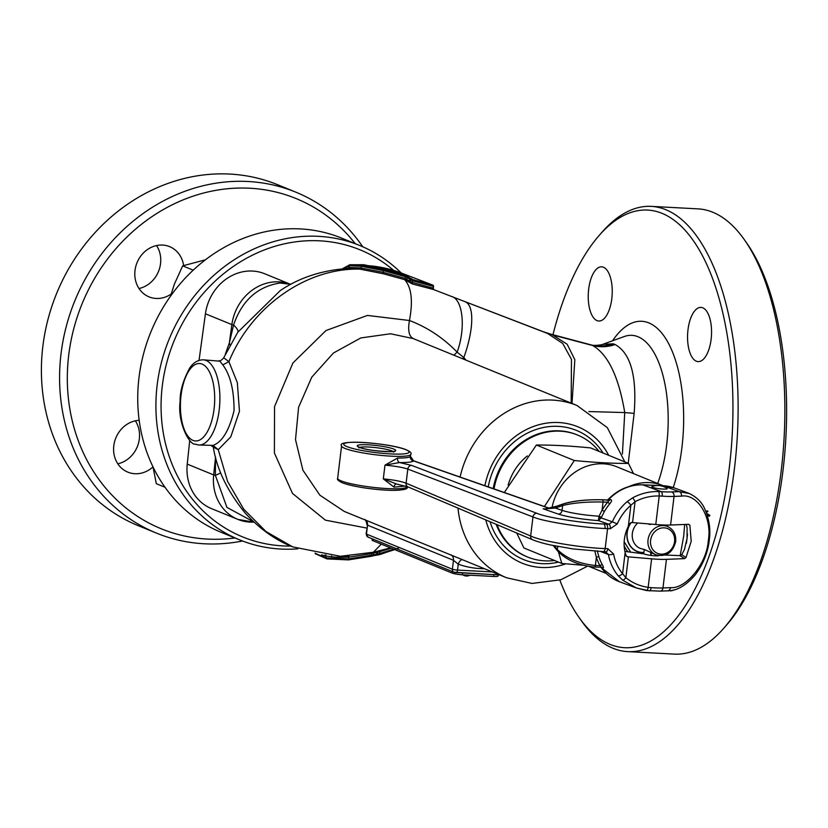 <?xml version="1.0" encoding="UTF-8"?>
<svg xmlns="http://www.w3.org/2000/svg" width="828" height="828" viewBox="0 0 828 828"><rect width="100%" height="100%" fill="white"/><g stroke="black" fill="none" stroke-linecap="round" stroke-linejoin="round"><path stroke-width="1.24" d="M183.619 265.54A27.138 24.095 112.2 0 0 178.838 253.813A27.138 24.095 112.2 0 0 169.616 246.641A27.138 24.095 112.2 0 0 140.17 256.877A27.138 24.095 112.2 0 0 139.86 289.728A27.138 24.095 112.2 0 0 149.081 296.89A27.138 24.095 112.2 0 0 171.127 294.075M139.187 420.334A27.138 24.095 112.2 0 0 116.365 436.718A27.138 24.095 112.2 0 0 118.642 464.994A27.138 24.095 112.2 0 0 127.874 472.157A27.138 24.095 112.2 0 0 153.004 466.888M355.222 243.66A178.351 158.314 112.2 0 0 129.582 234.51A178.351 158.314 112.2 0 0 100.54 481.668A178.351 158.314 112.2 0 0 234.955 537.962M362.757 246.785A184.168 163.478 112.2 0 0 358.441 240.782A184.168 163.478 112.2 0 0 295.834 192.168A184.168 163.478 112.2 0 0 96.038 261.607A184.168 163.478 112.2 0 0 93.885 484.504A184.168 163.478 112.2 0 0 156.502 533.129A184.168 163.478 112.2 0 0 242.521 541.005M295.834 192.168L277.659 184.737A184.168 163.478 112.2 0 0 77.863 254.175A184.168 163.478 112.2 0 0 75.71 477.083A184.168 163.478 112.2 0 0 138.317 525.697L156.502 533.129M393.579 270.332A155.084 137.665 112.2 0 0 205.375 291.083A155.084 137.665 112.2 0 0 189.964 495.993A155.084 137.665 112.2 0 0 290.773 546.076M401.156 272.94A158.966 141.112 112.2 0 0 359.838 245.543A158.966 141.112 112.2 0 0 187.387 305.48A158.966 141.112 112.2 0 0 185.524 497.887A158.966 141.112 112.2 0 0 239.571 539.846A158.966 141.112 112.2 0 0 297.79 548.84M359.838 245.543L341.654 238.122A158.966 141.112 112.2 0 0 169.202 298.059A158.966 141.112 112.2 0 0 167.349 490.455A158.966 141.112 112.2 0 0 221.397 532.414L239.571 539.846M156.554 245.564A27.138 24.095 -67.8 0 1 139 288.517M135.347 420.831A27.138 24.095 -67.8 0 1 117.793 463.794M187.242 464.115A46.523 41.296 112.2 0 0 211.451 508.599L237.895 519.404A46.523 41.296 -67.8 0 1 213.676 474.92L187.242 464.115L189.726 440.434M289.955 284.087L264.649 273.747A46.523 41.296 112.2 0 0 252.592 271.056A46.523 41.296 112.2 0 0 205.427 313.791L199.041 360.397M225.319 354.177L229.356 342.937L233.558 325.052C241.952 300.595 257.415 286.581 279.926 283.031L290.928 284.304M253.865 522.013L226.913 507.388L215.373 475.344L215.528 458.453M366.794 528.067L325.404 520.16L292.481 493.416L274.399 453.009L274.544 406.62L292.915 362.985L325.994 330.538L367.435 315.427L409.467 320.508C413.131 300.864 411.506 287.244 404.581 279.636L383.167 273.737L360.542 269.255L351.093 268.303C323.996 269.607 300.409 277.018 280.319 290.535L237.812 332.235A11.633 3.788 -145.3 0 0 233.558 325.052L231.871 324.597L229.356 342.937A11.633 6.293 -157.4 0 1 229.956 345.028M237.812 332.235L223.715 357.768L228.901 361.67L237.326 382.598L239.458 411.288L230.764 436.863L218.25 449.676L213.303 447.13M571.175 403.112L571.465 359.352L562.73 343.475L547.525 333.446L433.251 289.427M347.905 556.105L340.474 556.292L349.012 556.043L348.588 557.203L337.514 557.358L326.304 556.137L321.688 554.863M460.099 477.052A93.046 82.603 -67.8 0 1 552.866 400.11A93.046 82.603 -67.8 0 1 576.992 405.492L413.234 338.59C408.949 336.261 407.697 330.237 409.467 320.508C427.351 327.298 443.249 337.855 457.149 352.159C466.174 327.184 462.655 298.918 451.301 296.372L433.541 289.541L412.261 283.932L404.581 279.636L405.43 276.676L383.561 270.652L361.339 266.285L349.116 265.716L343.102 268.738M377.413 551.21L390.516 547.888M454.003 355.233A23.267 7.856 -34.9 0 1 457.149 352.159L463.825 357.582A56.221 18.972 -68.9 0 0 465.264 301.744L547.339 333.373M462.397 358.659A23.267 5.641 -32.9 0 1 463.825 357.582L465.998 360.128M622.418 453.982L624.747 412.572C618.733 376.74 608.031 354.384 592.641 345.504L552.535 334.947L567.149 344.21L574.839 359.694L572.013 403.453M588.832 411.557L624.747 412.572M613.165 343.817C605.496 346.383 597.909 346.684 590.405 344.717L590.002 344.603C592.61 346.342 603.726 344.634 602.784 344.334L613.165 343.817L615.142 344.541A46.523 41.348 -67.5 0 1 592.641 345.504L547.525 333.446M590.002 344.603L550.082 333.963M543.478 331.79L549.606 333.819M615.142 344.541C630.719 353.328 637.042 376.264 634.134 413.369L628.224 463.287M696.327 361.205A27.138 11.944 93 0 1 687.778 331.821A27.138 11.944 93 0 1 701.005 307.405A27.138 11.944 93 0 1 702.786 307.819A27.138 11.944 93 0 1 711.335 337.203A27.138 11.944 93 0 1 698.118 361.608A27.138 11.944 93 0 1 696.327 361.205M552.98 334.657A219.058 96.369 93 0 1 599.037 235.607A219.058 96.369 93 0 1 700.374 251.857A219.058 96.369 93 0 1 729.396 466.971A219.058 96.369 93 0 1 578.731 617.005A219.058 96.369 93 0 1 559.821 580.076M673.764 589.909A27.138 11.944 93 0 1 670.38 590.809A27.138 11.944 93 0 1 669.531 590.695M597.009 320.612A27.138 11.944 93 0 1 588.46 291.228A27.138 11.944 93 0 1 601.677 266.823A27.138 11.944 93 0 1 603.467 267.227A27.138 11.944 93 0 1 612.016 296.61A27.138 11.944 93 0 1 598.799 321.026A27.138 11.944 93 0 1 597.009 320.612M599.037 235.607L601.863 232.368A222.939 98.077 93 0 1 651.367 206.379A222.939 98.077 93 0 1 734.529 467.83A222.939 98.077 93 0 1 627.655 651.615A222.939 98.077 93 0 1 581.194 620.524L578.731 617.005M651.367 206.379L698.097 208.873A222.939 98.077 93 0 1 744.548 239.965A222.939 98.077 93 0 1 781.259 470.314A222.939 98.077 93 0 1 723.879 628.121A222.939 98.077 93 0 1 674.375 654.11L627.655 651.615M723.879 628.121L726.694 624.902A219.068 96.379 -87 0 0 783.071 469.828A219.068 96.379 -87 0 0 747.001 243.473L744.548 239.965M634.134 413.369L624.757 412.572M413.234 338.59L390.537 333.767L360.822 337.938L333.436 353.018L311.794 377.133L298.597 407.252L295.513 439.637L302.913 470.211L319.867 495.185L344.262 511.425L364.558 519.725M364.403 519.622L506.591 577.768A93.046 82.603 -67.8 0 1 458.019 508.133M554.512 560.484A65.909 58.509 -67.8 0 1 544.689 560.846A65.909 58.509 -67.8 0 1 527.602 557.027A65.909 58.509 -67.8 0 1 497.028 524.673M494.016 488.903A65.909 58.509 -67.8 0 1 560.38 431.191A65.909 58.509 -67.8 0 1 577.468 435A65.909 58.509 -67.8 0 1 599.089 451.384M205.427 313.791L231.871 324.597A46.523 41.296 -67.8 0 1 279.026 281.862A46.523 41.296 -67.8 0 1 289.251 283.859A11.633 10.888 -73.5 0 0 289.893 284.066L290.059 284.128M215.549 457.118L213.676 474.92A3.881 0.559 6 0 0 215.373 475.344A11.633 1.025 160.6 0 0 220.662 472.798M219.906 361.205L203.295 359.828A42.652 18.765 93 0 1 206.11 360.47A42.652 18.765 93 0 1 219.544 406.641A42.652 18.765 93 0 1 198.761 445.009L213.055 445.392C222.235 441.997 229.242 430.405 234.055 410.616C234.096 390.247 230.339 374.991 222.794 364.858L219.906 361.205M316.327 553.942L326.739 557.989L348.671 558.941L377.837 554.077L393.755 549.212M391.375 548.25L377.423 552.38L377.837 554.077L378.903 554.801L348.329 559.904L327.019 558.9L315.023 553.166M376.15 551.51L377.423 552.38L373.407 553.083L373.573 555.733L371.606 556.23M373.614 551.965L373.407 553.083L371.358 553.611L348.588 557.203L348.671 558.941M346.352 268.5L349.219 267.444L360.418 267.889L383.064 272.277L404.675 278.229L412.054 282.348L433.003 288.092L433.634 286.467L412.861 280.858L405.43 276.676L405.492 275.486L401.228 272.981M433.52 289.541L433.199 285.256L433.51 286.447L433.179 285.256L432.102 284.832L433.199 285.256L401.787 273.188C389.212 268.386 376.129 265.778 362.54 265.353L383.457 269.421L405.492 275.486L412.686 279.533L433.158 285.246M433.251 289.5L433.003 288.092M342.337 268.81L349.758 264.753L361.867 265.25L362.54 265.353L362.022 266.409M399.117 547.836L380.362 554.418M394.759 549.626L377.972 554.936M377.868 554.936L374.711 555.464M371.565 552.483L371.524 556.25L348.309 559.904L326.967 558.9L315.333 553.746M364.827 519.642A5.817 5.165 -67.8 0 1 367.549 525.169L366.1 533.822A3.881 0.528 6.9 0 0 366.473 534.101L367.549 525.169L453.475 560.287A5.817 5.165 112.2 0 0 450.753 554.76M484.473 568.722A98.863 87.768 -67.8 0 1 458.236 564.189L453.475 560.287L452.399 569.219A3.881 0.528 6.9 0 0 457.532 570.078L458.236 564.189A5.817 2.67 109.5 0 1 462.283 559.656M498.218 574.88L498.083 576.04A7.752 1.056 -173.1 0 1 493.685 576.464L462.397 574.798A7.752 1.056 -173.1 0 1 452.14 573.08L372.817 540.663A7.752 1.056 -173.1 0 1 372.072 540.094L372.227 538.811M707.847 511.518L706.739 510.979L707.899 511.114M709.285 516.258L709.917 515.399L709.285 516.258M583.057 565.255L561.839 563.475L558.424 551.872M516.724 533.025L523.917 547.981L561.839 563.475M559.562 445.547A51.367 45.602 112.2 0 0 557.172 445.433M527.343 455.938A51.367 45.602 112.2 0 0 508.133 485.156M544.41 506.519L574.301 460.513C595.032 462.552 613.103 463.514 628.493 463.401L590.571 447.907C569.943 445.878 551.883 444.915 536.378 445.019L504.304 492.505M628.493 463.401L633.492 473.606M574.301 460.513L536.378 445.019M663.042 485.684L616.829 466.795A51.367 45.602 112.2 0 0 552.017 507.595M663.963 525.014L667.554 526.473A15.318 13.6 -67.8 0 0 648.034 539.918A15.318 13.6 -67.8 0 0 655.973 554.832L644.567 549.575L640.272 548.415A15.318 13.6 112.2 0 1 632.333 533.511A15.318 13.6 112.2 0 1 637.736 522.986M646.937 523.762L653.675 524.331M658.809 555.619A7.752 1.056 -173.1 0 1 652.257 555.588A7.752 1.056 -173.1 0 1 644.691 554.149A7.752 1.056 -173.1 0 1 644.06 553.87L624.881 551.407M652.764 487.413A7.752 1.056 -173.1 0 1 651.802 486.771A7.752 1.056 6.9 0 0 652.547 487.33A7.752 1.056 6.9 0 0 661.137 488.934A7.752 1.056 6.9 0 0 667.202 488.634A7.752 1.056 -173.1 0 1 661.365 488.955A7.752 1.056 -173.1 0 1 652.764 487.413M405.606 486.077L394.035 487.133L383.312 478.894C393.331 479.816 400.928 481.244 406.103 483.19L531.98 536.544C542.744 541.419 582.995 548.022 605.164 548.56L607.866 548.674L613.61 554.056A46.523 39.972 110.2 0 0 622.594 573.649L625.875 577.706C632.364 582.912 639.785 586.131 648.158 587.352L651.118 587.652A29.084 3.954 6.9 0 0 662.969 587.942L670.442 587.652C686.184 589.07 706.988 563.206 708.282 540.622C712.473 517.924 697.756 493.457 681.516 496.127L674.044 496.417A29.084 3.954 -173.1 0 1 662.193 496.138L659.223 495.982C650.725 495.786 642.673 497.69 635.076 501.706L630.874 505.277A46.523 39.972 110.2 0 0 617.264 523.907L610.277 528.75L605.009 528.512C582.736 527.653 544.928 521.733 534.298 517.438L407.811 469.072C402.615 467.344 394.997 466.05 384.968 465.17L397.554 458.029C404.664 458.101 408.918 457.625 410.315 456.611L410.864 454.272A34.89 4.74 -173.1 0 1 384.596 455.71A34.89 4.74 -173.1 0 1 345.897 448.786A34.89 4.74 -173.1 0 1 341.581 445.888L337.658 478.305A34.89 4.74 6.9 0 0 341.974 481.203A34.89 4.74 6.9 0 0 380.673 488.116A34.89 4.74 6.9 0 0 406.941 486.688C408.928 489.11 403.495 490.321 390.65 490.342C371.534 489.472 355.647 487.061 342.989 483.086C338.486 481.016 336.717 479.422 337.658 478.305M662.193 496.138A3.881 1.377 93.9 0 0 661.334 491.666L642.859 484.866A50.404 43.304 110.2 0 0 608.259 499.946L610.308 499.543C612.14 499.781 611.954 501.199 609.77 503.807A50.404 43.304 110.2 0 0 604.399 511.445L601.107 517.893L612.368 521.826A50.404 43.304 -69.8 0 1 627.117 501.654L632.654 497.825C640.81 493.457 649.452 491.366 658.56 491.542L661.334 491.666A25.202 3.426 6.9 0 0 671.601 491.915L679.084 491.625L689.476 493.56M688.337 493.105L674.489 488.002A50.404 43.304 110.2 0 0 663.073 485.725L679.084 491.625A3.881 2.939 87.7 0 1 681.516 496.127M410.584 456.549L413.679 460.958C412.127 462.086 407.407 462.624 399.5 462.552L411.723 465.429L536.865 513.308C545.673 517.334 582.467 523.224 603.778 524.01L606.168 524.124A3.881 1.915 92.5 0 1 606.179 524.134A3.881 1.915 92.5 0 1 607.576 528.626L605.164 548.56A3.881 1.915 92.4 0 1 603.146 551.748A3.881 1.915 92.4 0 1 602.825 551.686M686.391 543.282L687.033 538.479L684.477 549.471L681.744 554.708L685.977 557.565L684.497 558.631L666.436 559.345A29.084 3.954 -173.1 0 1 651.615 558.828L628.4 556.861L625.875 577.706A3.881 1.118 129 0 1 622.687 580.169L618.154 575.719A50.404 43.304 -69.8 0 1 608.414 554.491L601.004 551.655M632.654 497.825A3.881 0.538 61.9 0 1 635.076 501.706L632.551 522.551L655.766 524.507A29.084 3.954 6.9 0 0 670.587 525.024L688.648 524.31L689.89 525.262L691.204 541.295L685.977 557.565M684.694 524.466L683.68 536.213L680.171 555.65M554.253 545.766L557.327 549.523C566.642 558.548 579.331 563.858 595.384 565.462L599.979 565.648A1.935 0.797 151 0 1 602.38 564.882C603.922 567.584 603.829 568.463 602.08 567.522L601.884 567.377M651.118 587.652A3.881 1.377 93.9 0 1 649.535 590.871A3.881 1.377 93.9 0 1 649.328 590.819L636.401 587.983L622.687 580.169M597.278 550.796L598.903 556.861A50.404 43.304 110.2 0 0 602.38 564.882M684.497 558.631L680.078 555.65L681.744 554.708M686.298 524.403L687.095 527.829L687.033 538.479L687.519 534.05M680.078 555.65L665.153 555.019M666.24 487.992A7.752 1.056 -173.1 0 1 667.202 488.634A7.752 1.056 6.9 0 0 666.975 488.334A16.477 16.477 0 0 0 652.091 486.533A7.752 1.056 6.9 0 0 651.802 486.771M688.648 524.31L689.89 525.262L688.482 524.321M618.154 575.719A3.881 1.78 140.1 0 0 622.594 573.649L625.15 552.545C623.06 543.685 624.115 534.971 628.317 526.38L630.874 505.277A3.881 1.076 49.3 0 0 627.117 501.654M632.551 522.551A15.504 2.111 6.9 0 0 631.754 522.478L630.025 523.379L628.317 526.38M625.15 552.545L626.123 555.681L627.603 556.799A15.504 2.111 -173.1 0 1 628.4 556.861M626.765 556.519L626.196 555.847M556.954 506.219A1.935 1.656 70.9 0 0 556.416 506.291L563.692 503.776A1.935 1.656 70.9 0 1 564.23 503.693C574.301 500.795 586.897 499.491 602.028 499.781A1.935 0.952 92.4 0 1 602.204 499.76A1.935 0.952 92.4 0 1 603.053 502.037C586.855 501.675 573.38 502.844 562.647 505.535L555.371 508.05L544.193 508.889M617.264 523.907L612.368 521.826L608.859 524.238L598.406 520.605L598.789 517.521A1.935 0.549 14.4 0 0 601.107 517.893L598.406 520.605C581.422 519.28 568.039 517.107 558.238 514.064L543.168 508.796L545.507 508.868A1.935 0.549 84.1 0 0 545.404 508.847L556.416 506.291A1.935 1.656 70.9 0 0 555.371 508.05L562.057 510.39C571.237 513.184 583.564 515.13 599.048 516.227L602.07 510.162L603.053 502.037L607.659 502.234L609.625 500.081M601.231 567.097L599.979 565.648A52.34 44.971 -69.8 0 1 596.367 557.327L594.835 551.034M549.057 508.278L413.679 460.958A3.881 3.819 50.6 0 1 410.315 456.611M396.457 483.956L383.312 478.894L384.968 465.17L399.5 462.552A3.881 2.443 90.7 0 1 397.554 458.029M394.035 487.133A3.881 2.432 90.4 0 1 396.301 483.966M598.789 517.521L599.048 516.227L601.335 517.272M606.448 551.986L605.837 551.862A3.881 1.915 92.4 0 1 605.527 551.8L608.414 554.491A3.881 1.128 169.5 0 0 613.61 554.056M670.442 587.652A3.881 2.939 87.7 0 1 667.699 590.83L660.226 591.12A3.881 2.939 87.7 0 0 662.969 587.942L666.436 559.345M544.162 508.878L545.404 508.847A1.935 0.549 84.1 0 0 545.259 508.951M610.308 499.543A1.935 1.283 -101.6 0 1 609.677 500.071L602.204 499.76C586.224 499.481 573.38 500.826 563.692 503.776A1.935 1.656 70.9 0 0 562.647 505.535L562.057 510.39A3.881 3.333 -70.7 0 1 558.238 514.064M609.77 503.807L607.659 502.234A52.34 44.971 -69.8 0 0 602.07 510.162L604.399 511.445M557.699 546.439L557.327 549.523A1.935 1.48 140.8 0 0 557.503 550.827L557.503 550.827C566.083 559.976 578.368 565.379 594.369 567.056L601.852 567.221M594.369 567.056A1.935 0.952 92.4 0 0 595.384 565.462L596.367 557.327A1.935 0.673 161.8 0 1 598.903 556.861M651.398 552.959L650.963 555.443M650.663 555.402L650.839 552.721M650.829 555.422L651.15 552.856M153.045 466.992L156.306 483.687L165 487.247M205.427 259.816L182.667 265.86L193.214 270.166M182.667 265.86L174.346 284.211L170.547 296.145M253.968 522.106A46.523 41.296 -67.8 0 1 237.895 519.404L254.041 522.178M222.794 364.858L228.901 361.67C251.422 306.546 306.205 267.806 359.766 269.131L360.418 267.889M543.303 331.728L465.264 301.744M211.264 445.671L213.272 446.965C216.76 469.269 227.452 491.356 245.326 513.236C259.951 529.082 275.745 540.301 292.708 546.894L265.912 531.483L243.763 509.22L227.586 481.451L218.25 449.676L213.055 445.392M381.304 544.131L373.397 552.224L377.609 551.158M602.784 344.334L624.353 336.499A93.15 40.986 93 0 1 666.706 444.564A93.15 40.986 93 0 1 657.68 483.49M612.565 340.774A107.671 47.372 93 0 1 665.401 338.093A107.671 47.372 93 0 1 681.92 447.565A107.671 47.372 93 0 1 673.236 487.568M484.908 485.715A73.661 65.391 -67.8 0 1 558.828 422.549A73.661 65.391 -67.8 0 1 608.673 455.296M565.731 563.847A73.661 65.391 -67.8 0 1 541.284 567.459A73.661 65.391 -67.8 0 1 485.777 519.901M488.209 486.874A69.79 61.955 -67.8 0 1 558.362 426.368A69.79 61.955 -67.8 0 1 603.074 453.009M558.486 562.108A69.79 61.955 -67.8 0 1 541.75 563.64A69.79 61.955 -67.8 0 1 490.041 521.712M527.188 556.861A65.909 58.509 -67.8 0 1 526.774 556.695A65.909 58.509 -67.8 0 1 496.2 524.321M493.188 488.613A65.909 58.509 -67.8 0 1 559.552 430.85A65.909 58.509 -67.8 0 1 576.64 434.669A65.909 58.509 -67.8 0 1 577.054 434.835M192.934 440.361A38.771 17.057 -87 0 0 214.079 408.98A38.771 17.057 -87 0 0 202.167 364.103A38.771 17.057 -87 0 0 181.032 395.484A38.771 17.057 -87 0 0 192.934 440.361M325.963 555.05L326.056 557.855M379.99 550.558L379.39 554.688M375.363 551.624L378.085 554.915M378.365 552.152L377.878 551.096M375.239 552.7L374.877 551.852M337.514 557.358L337.534 556.25M331.666 556.954L331.604 555.961M325.559 555.971L325.187 554.884M348.267 268.624L349.933 264.732M360.542 269.255L361.867 265.25M432.858 288.072L433.51 286.447M412.261 283.932L412.686 279.533M408.763 281.986L412.24 279.264M408.08 281.282L411.526 278.519M406.486 280.371L407.397 276.221M383.167 273.737L383.457 269.421M432.506 286.043L432.951 285.163M373.573 555.733L373.759 554.791M371.524 556.25L371.71 555.309M327.019 558.9L326.739 557.989L327.019 558.9M366.1 533.822L368.077 537.124A3.105 2.753 112.2 0 1 366.473 534.101L452.399 569.219A3.105 2.753 -67.8 0 0 454.81 572.417L455.835 572.583A3.105 1.366 -87 0 0 456.042 572.634A3.105 1.366 -87 0 0 457.532 570.078L492.308 571.931M499.626 574.922L456.249 572.603M462.614 572.986L462.397 574.798M493.685 576.464L493.902 574.653M373.004 539.131L372.817 540.663M452.14 573.08L452.326 571.548M706.336 512.511L706.367 511.518M706.646 512.584L706.698 511.331M709.524 515.119L708.53 515.14L708.82 515.699M707.071 513.846L707.081 514.623M628.028 551.852A25.244 22.408 -67.8 0 1 624.126 545.59M667.037 525.076A25.244 22.408 -67.8 0 1 667.358 526.391M662.855 485.601A51.367 45.602 112.2 0 0 629.114 486.491M643.853 552.442A19.189 17.036 -67.8 0 1 627.2 532.642A19.189 17.036 -67.8 0 1 631.215 522.52M630.936 522.613A19.386 17.212 112.2 0 0 627.034 532.642A19.386 17.212 112.2 0 0 643.832 552.628M674.582 541.626A13.372 11.871 112.2 0 0 664.18 527.84A13.372 11.871 112.2 0 0 650.601 540.353A13.372 11.871 112.2 0 0 661.003 554.149A13.372 11.871 112.2 0 0 674.582 541.626M404.737 488.023A32.954 4.482 -173.1 0 1 381.139 489.803A32.954 4.482 -173.1 0 1 343.423 483.179M392.917 451.426A17.45 2.37 6.9 0 0 391.375 450.722A17.45 2.37 6.9 0 0 374.463 447.493A17.45 2.37 6.9 0 0 359.683 447.399M393.3 448.89A19.386 2.629 -173.1 0 1 385.755 451.602A19.386 2.629 -173.1 0 1 359.6 447.451A19.386 2.629 -173.1 0 1 367.135 444.75A19.386 2.629 -173.1 0 1 393.3 448.89M347.812 446.954A32.954 4.482 6.9 0 0 392.275 453.992A32.954 4.482 6.9 0 0 405.089 449.397A32.954 4.482 6.9 0 0 360.625 442.349A32.954 4.482 6.9 0 0 347.812 446.954M708.282 540.622A3.881 0.528 6.9 0 0 709.234 540.394C710.797 529.682 709.244 519.053 704.576 508.506C701.523 501.706 696.12 496.583 688.358 493.115L688.358 493.115M606.168 524.124L608.859 524.238A3.881 1.915 92.5 0 1 608.88 524.248A3.881 1.915 92.5 0 1 610.277 528.75M605.009 528.512A3.881 1.728 -87 0 0 603.778 524.01M536.865 513.308A3.881 3.436 110.9 0 0 532.963 516.941L530.655 536.016A3.881 3.426 113 0 0 532.601 539.763C540.87 543.013 549.368 544.71 550.734 545.021L572.966 548.923L605.837 551.862A3.881 1.915 92.4 0 0 607.866 548.674M543.168 508.796L545.041 508.878M601.045 567.335A50.404 43.304 110.2 0 0 619.447 581.742L636.401 587.983L646.689 590.571A3.881 1.014 98.1 0 1 646.585 590.53M660.226 591.12L646.689 590.571A3.881 1.014 98.1 0 0 648.158 587.352L651.615 558.828M674.489 488.002L662.783 485.674A3.881 1.915 -87.6 0 1 663.073 485.725L642.859 484.866A3.881 1.915 -87.6 0 0 642.559 484.804L662.783 485.674A3.881 1.915 -87.6 0 0 662.483 485.705M670.587 525.024L674.044 496.417A3.881 2.939 87.7 0 0 671.601 491.915M655.766 524.507L659.223 495.982A3.881 0.952 91.6 0 0 658.56 491.542M396.022 483.914L408.049 486.936A3.881 3.426 113 0 1 406.103 483.19L407.811 469.072A3.881 3.436 110.9 0 1 411.723 465.429M602.391 499.801L609.346 500.091M645.995 550.247A7.752 1.056 -173.1 0 1 644.971 549.906A7.752 1.056 -173.1 0 1 644.256 549.45L643.687 553.828M647.993 523.855A7.752 1.056 6.9 0 0 648.117 523.907A7.752 1.056 6.9 0 0 650.353 524.548M292.708 546.894L340.411 556.292L373.397 552.224M549.109 333.612L543.189 331.686M506.591 577.768L531.99 583.44L560.877 579.755L587.414 566.228M624.85 461.91L607.348 427.652L576.992 405.492M365.655 520.17L364.341 519.591C365.169 518.846 366.1 520.74 367.135 525.262M527.602 557.027L526.774 556.695M577.468 435L576.64 434.669M203.295 359.828C197.902 359.859 193.369 362.602 189.705 368.056C183.071 380.404 179.883 391.499 180.121 401.342C177.316 423.615 189.891 445.029 194.953 444.139L198.761 445.009M223.715 357.768C221.593 360.315 220 361.277 218.944 360.666M349.758 264.753L363.875 264.722L401.539 273.095L432.112 284.842M379.41 554.677L378.841 554.812M368.077 537.124L454.003 572.231L499.729 574.963M462.769 574.818A7.09 7.09 0 0 0 470.004 575.201M706.398 512.677L707.899 511.104M709.917 515.399L706.646 513.35M706.988 514.664L709.016 516.134M630.708 552.224L624.146 541.729M589.35 566.559L606.086 573.4M667.554 526.473C673.485 529.361 676.186 534.37 675.689 541.522C672.791 552.69 666.219 557.12 655.973 554.832M393.538 452.171L394.138 451.156C400.038 452.14 369.247 451.622 360.035 447.544L358.555 446.851L358.897 447.979M410.864 454.272C411.899 453.061 410.119 451.467 405.523 449.48C388.611 442.897 335.609 439.088 341.581 445.888M549.295 508.226L413.224 460.668M408.049 486.936L532.601 539.763M709.234 540.394C708.54 547.639 705.384 561.405 695.313 574.725C686.122 585.51 676.921 590.881 667.699 590.83M600.828 567.325L619.447 581.742M607.131 500.495C617.295 489.772 629.104 484.546 642.559 484.804M553.197 545.548L557.503 550.827"/></g></svg>
